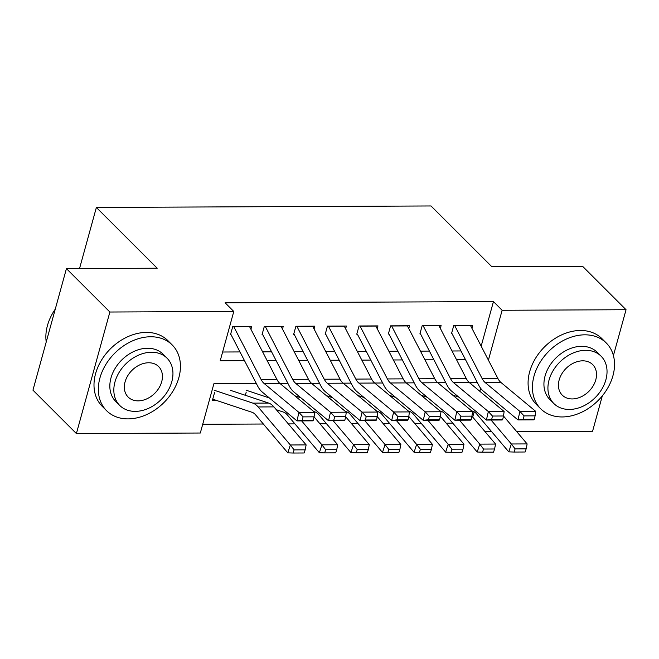 <?xml version="1.0" encoding="UTF-8"?>
<svg xmlns="http://www.w3.org/2000/svg" width="659" height="659" viewBox="0 0 659 659"><rect width="100%" height="100%" fill="white"/><g stroke="black" fill="none" stroke-linecap="round" stroke-linejoin="round"><path stroke-width="0.99" d="M602.318 395.886L592.573 431.266L516.697 431.612M491.705 431.719L485.131 431.752M202.717 424.289L263.353 424.017M288.345 423.91L294.919 423.877M319.92 423.77L326.493 423.737M351.486 423.622L358.059 423.597M383.06 423.482L389.634 423.457M414.626 423.342L421.2 423.317M446.201 423.202L452.774 423.177M256.359 383.554L213.887 383.744L200.311 433.021L76.395 433.573L109.88 312.02L233.788 311.468L220.221 360.745L244.497 360.638M109.88 312.02L66.427 268.625L32.95 390.169L76.395 433.573M250.922 329.245L251.689 326.46L232.751 326.543L230.485 334.756M282.489 329.105L283.263 326.32L264.317 326.403L262.051 334.615M314.063 328.965L314.829 326.18L295.891 326.263L293.626 334.475M345.629 328.825L346.403 326.04L327.457 326.123L325.192 334.335M377.203 328.684L377.969 325.892L359.031 325.983L356.766 334.195M408.769 328.544L409.544 325.752L390.598 325.843L388.332 334.055M440.344 328.404L441.11 325.612L422.172 325.703L419.907 333.915M470.806 383.793L471.136 382.599M246.219 392.105L245.346 395.293M214.653 392.245L212.387 400.458L216.531 400.441M481.169 346.156L493.451 301.591L225.098 302.786L233.788 311.468M222.618 352.013L240 351.939M262.611 351.84L271.566 351.799M294.178 351.7L303.14 351.659M325.752 351.56L334.706 351.519M357.318 351.412L366.28 351.379M388.892 351.272L397.847 351.239M420.458 351.132L429.421 351.09M452.033 350.992L460.987 350.95M471.91 328.264L472.684 325.472L453.738 325.554L451.473 333.767M66.427 268.625L157.196 268.213L96.371 207.453L79.533 268.559M96.371 207.453L431.011 205.962L491.836 266.722L582.605 266.318L626.05 309.722L613.414 355.58M493.451 301.591L502.133 310.274L626.05 309.722M488.105 359.55L488.566 359.55L502.133 310.274M267.109 360.539L276.072 360.498M298.684 360.399L307.638 360.358M330.25 360.259L339.212 360.218M361.824 360.111L370.778 360.078M393.39 359.971L402.352 359.938M424.964 359.83L433.919 359.789M456.53 359.69L465.493 359.649M477.347 382.566L469.365 382.599M445.781 382.706L437.798 382.747M414.206 382.846L406.224 382.887M382.64 382.986L374.658 383.027M351.066 383.126L343.084 383.167M319.5 383.274L311.518 383.307M287.925 383.414L279.943 383.447M472.709 417.098L474.167 411.809M479.818 391.289L480.65 388.291M487.602 358.595L488.566 359.55M470.477 325.48A13.007 6.854 89.7 0 1 470.559 325.645L497.874 378.447A18.576 9.794 -90.3 0 0 500.964 382.484L535.701 411.348L519.918 411.414L524.037 415.903L523.262 419.305L534.309 419.256L535.092 415.854L524.037 415.903M534.309 419.256L533.757 419.849L517.974 419.923L483.236 391.059A27.867 14.696 89.7 0 1 478.607 385.004L452.099 333.767M523.262 419.305L517.974 419.923L519.918 411.414L485.181 382.558A18.576 9.794 -90.3 0 1 482.091 378.513L454.768 325.711A13.007 6.854 89.7 0 0 454.685 325.554M535.092 415.854L535.701 411.348M471.58 410.812L473.063 411.307A18.576 9.794 89.7 0 1 476.556 413.852L508.773 451.868L511.343 443.985L491.054 420.038M458.804 397.13L452.634 395.079M515.107 448.903L514.086 452.049L525.132 452L526.162 448.853L515.107 448.903L511.343 443.985L527.126 443.919L503.509 416.043M527.126 443.919L526.162 448.853M514.086 452.049L508.773 451.868M562.168 416.949A46.443 34.845 135 0 0 607.293 388.785A46.443 34.845 135 0 0 606.305 343.026A46.443 34.845 135 0 0 584.797 334.821A46.443 34.845 135 0 0 539.663 362.994A46.443 34.845 135 0 0 540.66 408.745A46.443 34.845 135 0 0 562.168 416.949M606.305 343.026L601.964 338.685A46.443 34.845 135 0 0 580.447 330.48A46.443 34.845 135 0 0 535.322 358.653A46.443 34.845 135 0 0 536.311 404.404L540.66 408.745M553.848 403.539L549.853 399.543A33.444 25.091 -45 0 1 549.136 366.602A33.444 25.091 -45 0 1 581.625 346.321A33.444 25.091 -45 0 1 597.112 352.227L601.115 356.222A33.444 25.091 135 0 0 585.62 350.316A33.444 25.091 135 0 0 553.132 370.597A33.444 25.091 135 0 0 553.848 403.539A33.444 25.091 135 0 0 569.335 409.445A33.444 25.091 135 0 0 601.824 389.164A33.444 25.091 135 0 0 601.115 356.222M582.729 360.827A21.549 16.17 135 0 0 561.789 373.892A21.549 16.17 135 0 0 562.251 395.128A21.549 16.17 135 0 0 572.234 398.934A21.549 16.17 135 0 0 593.166 385.861A21.549 16.17 135 0 0 592.713 364.633A21.549 16.17 135 0 0 582.729 360.827M128.085 418.885A46.443 34.845 135 0 0 173.21 390.713A46.443 34.845 135 0 0 172.213 344.962A46.443 34.845 135 0 0 150.705 336.757A46.443 34.845 135 0 0 105.58 364.921A46.443 34.845 135 0 0 106.569 410.681A46.443 34.845 135 0 0 128.085 418.885M172.213 344.962L167.872 340.621A46.443 34.845 135 0 0 146.356 332.416A46.443 34.845 135 0 0 101.231 360.588A46.443 34.845 135 0 0 102.227 406.339L106.569 410.681M119.757 405.474L115.762 401.479A33.444 25.091 -45 0 1 115.045 368.538A33.444 25.091 -45 0 1 147.534 348.257A33.444 25.091 -45 0 1 163.028 354.163L167.024 358.158A33.444 25.091 135 0 0 151.537 352.244A33.444 25.091 135 0 0 119.04 372.524A33.444 25.091 135 0 0 119.757 405.474A33.444 25.091 135 0 0 135.243 411.381A33.444 25.091 135 0 0 167.74 391.1A33.444 25.091 135 0 0 167.024 358.158M148.637 362.763A21.549 16.17 135 0 0 127.698 375.828A21.549 16.17 135 0 0 128.159 397.064A21.549 16.17 135 0 0 138.143 400.87A21.549 16.17 135 0 0 159.083 387.797A21.549 16.17 135 0 0 158.621 366.569A21.549 16.17 135 0 0 148.637 362.763M55.282 309.112A46.443 34.845 135 0 0 46.221 341.996M438.902 325.62A13.007 6.854 89.7 0 1 438.985 325.785L466.308 378.587A18.576 9.794 -90.3 0 0 469.397 382.624L504.127 411.488L488.344 411.562L492.471 416.043L491.688 419.445L502.743 419.396L503.517 415.994L492.471 416.043M502.743 419.396L502.191 419.989L486.4 420.063L451.67 391.199A27.867 14.696 89.7 0 1 447.033 385.144L420.524 333.907M491.688 419.445L486.4 420.063L488.344 411.562L453.606 382.698A18.576 9.794 -90.3 0 1 450.525 378.653L423.202 325.851A13.007 6.854 89.7 0 0 423.119 325.694M503.517 415.994L504.127 411.488M407.336 325.768A13.007 6.854 89.7 0 1 407.419 325.925L434.734 378.727A18.576 9.794 -90.3 0 0 437.823 382.764L472.561 411.628L456.778 411.702L460.896 416.183L460.122 419.585L471.169 419.536L471.951 416.134L460.896 416.183M471.169 419.536L470.617 420.129L454.834 420.203L420.096 391.339A27.867 14.696 89.7 0 1 415.467 385.284L388.958 334.047M460.122 419.585L454.834 420.203L456.778 411.702L422.04 382.838A18.576 9.794 -90.3 0 1 418.951 378.801L391.627 325.991A13.007 6.854 89.7 0 0 391.545 325.834M471.951 416.134L472.561 411.628M375.762 325.908A13.007 6.854 89.7 0 1 375.844 326.065L403.168 378.867A18.576 9.794 -90.3 0 0 406.257 382.904L440.995 411.768L425.203 411.842L429.33 416.323L428.548 419.725L439.602 419.676L440.377 416.274L429.33 416.323M439.602 419.676L439.051 420.277L423.259 420.343L388.53 391.479A27.867 14.696 89.7 0 1 383.9 385.424L357.384 334.187M428.548 419.725L423.259 420.343L425.203 411.842L390.466 382.978A18.576 9.794 -90.3 0 1 387.385 378.941L360.061 326.131A13.007 6.854 89.7 0 0 359.979 325.974M440.377 416.274L440.995 411.768M344.196 326.048A13.007 6.854 89.7 0 1 344.278 326.205L371.594 379.007A18.576 9.794 -90.3 0 0 374.683 383.044L409.42 411.908L393.637 411.982L397.756 416.463L396.982 419.865L408.028 419.816L408.811 416.414L397.756 416.463M408.028 419.816L407.476 420.417L391.693 420.483L356.956 391.619A27.867 14.696 89.7 0 1 352.326 385.564L325.818 334.327M396.982 419.865L391.693 420.483L393.637 411.982L358.9 383.118A18.576 9.794 -90.3 0 1 355.811 379.082L328.487 326.279A13.007 6.854 89.7 0 0 328.404 326.114M408.811 416.414L409.42 411.908M440.014 410.961L441.489 411.447A18.576 9.794 89.7 0 1 444.99 413.992L477.207 452.008L479.777 444.125L459.48 420.187M427.238 397.27L421.068 395.219M483.541 449.043L482.512 452.189L493.558 452.14L494.588 448.993L483.541 449.043L479.777 444.125L495.56 444.059L471.935 416.183M495.56 444.059L494.588 448.993M482.512 452.189L477.207 452.008M408.44 411.101L409.923 411.587A18.576 9.794 89.7 0 1 413.415 414.132L445.632 452.148L448.202 444.265L427.913 420.327M395.664 397.41L389.494 395.359M451.967 449.183L450.945 452.329L461.992 452.28L463.022 449.133L451.967 449.183L448.202 444.265L463.985 444.199L440.369 416.323M463.985 444.199L463.022 449.133M450.945 452.329L445.632 452.148M376.874 411.241L378.348 411.735A18.576 9.794 89.7 0 1 381.849 414.272L414.066 452.288L416.636 444.405L396.339 420.467M364.097 397.558L357.928 395.499M420.401 449.323L419.371 452.469L430.418 452.42L431.447 449.273L420.401 449.323L416.636 444.405L432.419 444.339L408.794 416.463M432.419 444.339L431.447 449.273M419.371 452.469L414.066 452.288M345.3 411.381L346.782 411.875A18.576 9.794 89.7 0 1 350.275 414.412L382.492 452.428L385.062 444.553L364.773 420.607M332.523 397.698L326.353 395.639M388.826 449.463L387.805 452.609L398.852 452.56L399.881 449.413L388.826 449.463L385.062 444.553L400.845 444.479L377.228 416.603M400.845 444.479L399.881 449.413M387.805 452.609L382.492 452.428M312.621 326.189A13.007 6.854 89.7 0 1 312.704 326.345L340.028 379.147A18.576 9.794 -90.3 0 0 343.117 383.184L377.854 412.048L362.063 412.122L366.19 416.603L365.407 420.005L376.462 419.956L377.236 416.554L366.19 416.603M376.462 419.956L375.91 420.557L360.119 420.623L325.389 391.759A27.867 14.696 89.7 0 1 320.76 385.704L294.243 334.467M365.407 420.005L360.119 420.623L362.063 412.122L327.325 383.258A18.576 9.794 -90.3 0 1 324.244 379.222L296.921 326.419A13.007 6.854 89.7 0 0 296.838 326.254M377.236 416.554L377.854 412.048M313.733 411.521L315.208 412.015A18.576 9.794 89.7 0 1 318.709 414.552L350.926 452.568L353.496 444.693L333.199 420.747M300.957 397.838L294.787 395.779M357.26 449.603L356.231 452.749L367.277 452.708L368.307 449.553L357.26 449.603L353.496 444.693L369.279 444.619L345.654 416.743M369.279 444.619L368.307 449.553M356.231 452.749L350.926 452.568M281.055 326.329A13.007 6.854 89.7 0 1 281.138 326.485L308.453 379.287A18.576 9.794 -90.3 0 0 311.542 383.332L346.28 412.188L330.497 412.262L334.615 416.743L333.841 420.145L344.888 420.096L345.67 416.694L334.615 416.743M344.888 420.096L344.336 420.697L328.553 420.763L293.815 391.907A27.867 14.696 89.7 0 1 289.186 385.844L262.677 334.615M333.841 420.145L328.553 420.763L330.497 412.262L295.759 383.398A18.576 9.794 -90.3 0 1 292.67 379.362L265.346 326.559A13.007 6.854 89.7 0 0 265.264 326.394M345.67 416.694L346.28 412.188M276.319 409.709L283.642 412.155A18.576 9.794 89.7 0 1 287.135 414.692L319.351 452.708L321.921 444.833L301.633 420.887M269.383 397.978L246.12 390.21M325.686 449.743L324.665 452.898L335.711 452.848L336.741 449.693L325.686 449.743L321.921 444.833L337.705 444.759L314.088 416.883M337.705 444.759L336.741 449.693M324.665 452.898L319.351 452.708M249.481 326.469A13.007 6.854 89.7 0 1 249.563 326.625L276.887 379.427A18.576 9.794 -90.3 0 0 279.976 383.472L314.714 412.328L298.922 412.402L303.049 416.883L302.267 420.285L313.322 420.236L314.096 416.834L303.049 416.883M313.322 420.236L312.77 420.837L296.978 420.903L262.249 392.047A27.867 14.696 89.7 0 1 257.62 385.985L231.103 334.756M302.267 420.285L296.978 420.903L298.922 412.402L264.185 383.538A18.576 9.794 -90.3 0 1 261.104 379.502L233.78 326.699A13.007 6.854 89.7 0 0 233.698 326.534M314.096 416.834L314.714 412.328M212.775 399.049A13.007 6.854 -90.3 0 0 213.722 399.502L252.067 412.295A18.576 9.794 89.7 0 1 255.568 414.832L287.785 452.848L290.355 444.973L258.139 406.957A27.867 14.696 -90.3 0 0 252.891 403.143L214.546 390.359M294.12 449.883L293.09 453.038L304.137 452.988L305.166 449.833L294.12 449.883L290.355 444.973L306.138 444.899L273.922 406.883A27.867 14.696 -90.3 0 0 268.674 403.077L230.329 390.285M306.138 444.899L305.166 449.833M293.09 453.038L287.785 452.848M497.874 378.447L482.091 378.513M500.964 382.484L485.181 382.558M470.559 325.645L454.768 325.711M466.308 378.587L450.525 378.653M469.397 382.624L453.606 382.698M438.985 325.785L423.202 325.851M434.734 378.727L418.951 378.801M437.823 382.764L422.04 382.838M407.419 325.925L391.627 325.991M403.168 378.867L387.385 378.941M406.257 382.904L390.466 382.978M375.844 326.065L360.061 326.131M371.594 379.007L355.811 379.082M374.683 383.044L358.9 383.118M344.278 326.205L328.487 326.279M340.028 379.147L324.244 379.222M343.117 383.184L327.325 383.258M312.704 326.345L296.921 326.419M308.453 379.287L292.67 379.362M311.542 383.332L295.759 383.398M281.138 326.485L265.346 326.559M276.887 379.427L261.104 379.502M279.976 383.472L264.185 383.538M249.563 326.625L233.78 326.699M258.139 406.957L273.922 406.883M252.891 403.143L268.674 403.077"/></g></svg>
